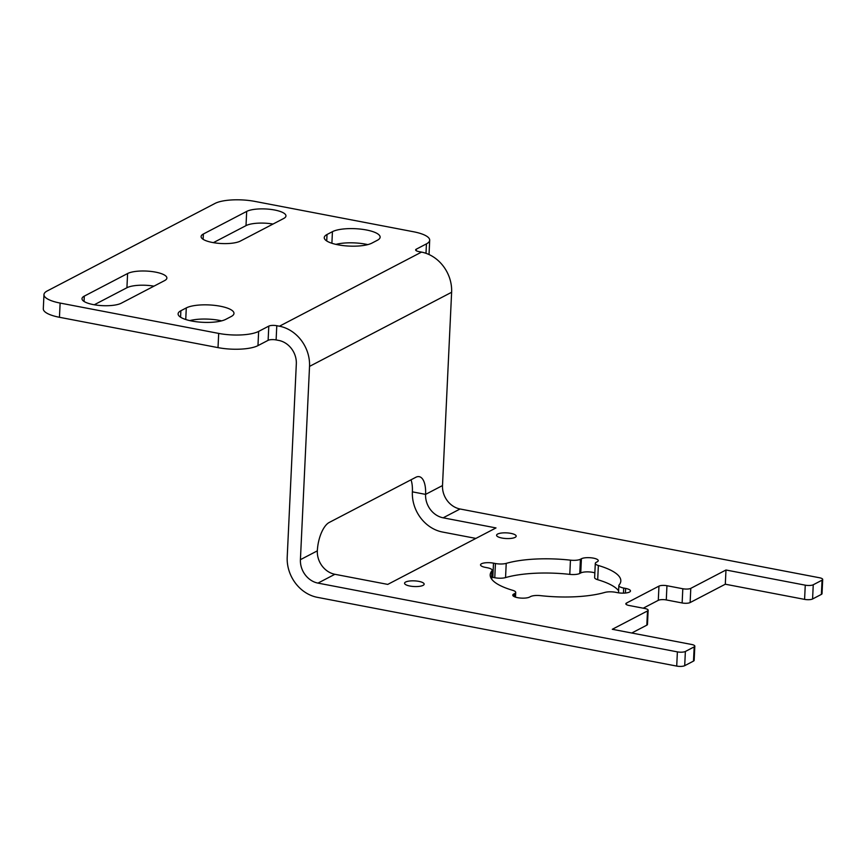 <?xml version="1.0" encoding="UTF-8"?>
<svg xmlns="http://www.w3.org/2000/svg" width="866" height="866" viewBox="0 0 866 866"><rect width="100%" height="100%" fill="white"/><g stroke="black" fill="none" stroke-linecap="round" stroke-linejoin="round"><path stroke-width="1.3" d="M580.426 559.252L581.411 558.743L580.74 572.956L579.755 573.465L580.426 559.252A8.92 2.576 -177.3 0 1 570.456 560.161L569.785 574.375A65.383 18.879 2.7 0 0 505.549 577.59L506.22 563.376A8.92 2.576 -177.3 0 1 495.439 563.517L494.767 577.73L492.83 577.362L493.501 563.149A8.92 2.576 2.7 0 0 480.533 564.838A8.92 2.576 2.7 0 0 485.382 567.382L487.309 567.75A8.92 2.576 -177.3 0 1 492.159 570.283A8.92 2.576 -177.3 0 1 491.92 570.835L491.542 578.964M676.714 666.084A5.943 1.721 2.7 0 0 684.703 665.683L685.374 651.47A5.943 1.721 -177.3 0 1 677.385 651.871L676.714 666.084L317.302 597.323A35.668 30.602 62.5 0 1 287.209 557.141L296.324 363.861A20.806 17.85 -117.5 0 0 278.755 340.425L276.113 339.927L276.784 325.713A5.943 1.721 2.7 0 0 268.796 326.114L268.124 340.327L257.971 345.621L258.642 331.407A29.725 8.584 -177.3 0 1 218.687 333.41L218.016 347.623A29.725 8.584 2.7 0 0 257.971 345.621M475.889 538.414L442.483 532.027A35.668 30.602 62.5 0 1 412.378 491.845L425.585 494.378A23.772 10.1 100.8 0 0 419.231 476.668A23.772 10.1 100.8 0 0 415.832 477.285L329.232 522.458A23.772 10.1 100.8 0 0 317.335 550.852A20.806 17.85 62.5 0 0 334.893 574.288L387.752 584.398L496.002 527.924L443.154 517.814L460.062 508.991A20.806 17.85 62.5 0 1 442.504 485.555L451.619 292.275A35.668 30.602 -117.5 0 0 421.515 252.103L418.873 251.595A5.943 1.721 2.7 0 1 415.637 249.906A5.943 1.721 2.7 0 1 416.297 249.17L426.44 243.876L425.996 253.305M821.379 594.39A5.943 1.721 2.7 0 0 822.029 593.654L822.7 579.451A5.943 1.721 -177.3 0 1 822.05 580.177L821.379 594.39L812.579 598.98L813.25 584.767A5.943 1.721 -177.3 0 1 805.261 585.167L804.59 599.38A5.943 1.721 2.7 0 0 812.579 598.98M804.59 599.38L725.307 584.214L690.126 602.563L690.797 588.35A5.943 1.721 -177.3 0 1 682.809 588.75L682.137 602.963A5.943 1.721 2.7 0 0 690.126 602.563M682.137 602.963L666.279 599.932L666.95 585.719L682.809 588.75M666.95 585.719A5.943 1.721 2.7 0 0 658.961 586.12L658.29 600.333A5.943 1.721 -177.3 0 1 666.279 599.932M658.29 600.333L643.222 608.192M646.826 625.155A5.943 1.721 2.7 0 0 647.476 624.418L648.147 610.205A5.943 1.721 -177.3 0 1 647.497 610.941L646.826 625.155L631.758 633.014M693.504 661.094A5.943 1.721 2.7 0 0 694.153 660.368L694.824 646.155A5.943 1.721 -177.3 0 1 694.175 646.88L693.504 661.094L684.703 665.683M618.605 590.785A65.383 18.879 2.7 0 0 597.692 579.711L598.363 565.498A8.92 2.576 -177.3 0 1 595.299 563.387A8.92 2.576 -177.3 0 1 596.284 562.294L597.269 561.774A8.92 2.576 2.7 0 0 598.244 560.681A8.92 2.576 2.7 0 0 591.489 557.845A8.92 2.576 2.7 0 0 581.411 558.743M595.299 563.387L594.628 577.6A8.92 2.576 2.7 0 0 597.692 579.711M580.74 572.956A8.92 2.576 -177.3 0 1 594.855 572.881M569.785 574.375A8.92 2.576 2.7 0 0 579.755 573.465M494.767 577.73A8.92 2.576 2.7 0 0 505.549 577.59M491.834 577.189A8.92 2.576 -177.3 0 1 492.83 577.362M491.92 570.835A65.383 18.879 -177.3 0 0 490.199 574.818A65.383 18.879 -177.3 0 0 512.661 590.309A8.92 2.576 -177.3 0 1 515.714 592.42A8.92 2.576 -177.3 0 1 514.74 593.513L514.588 596.804M513.646 596.317L513.755 594.033L514.74 593.513M513.755 594.033A8.92 2.576 2.7 0 0 512.769 595.126A8.92 2.576 2.7 0 0 519.535 597.962A8.92 2.576 2.7 0 0 529.602 597.064L530.598 596.555A8.92 2.576 -177.3 0 1 540.568 595.646A65.383 18.879 -177.3 0 0 604.804 592.431A8.92 2.576 -177.3 0 1 615.585 592.29L617.512 592.658A8.92 2.576 2.7 0 0 630.48 590.969A8.92 2.576 2.7 0 0 625.642 588.425L625.414 593.037M623.466 593.145L623.704 588.057A8.92 2.576 -177.3 0 1 618.854 585.524A8.92 2.576 -177.3 0 1 619.093 584.972A65.383 18.879 -177.3 0 0 620.825 580.989A65.383 18.879 -177.3 0 0 598.363 565.498M623.704 588.057L625.642 588.425M493.501 563.149L495.439 563.517M411.025 479.796A23.772 10.1 -79.2 0 1 412.378 491.845M442.504 485.555L425.585 494.378A20.806 17.85 -117.5 0 0 443.154 517.814M258.642 331.407L268.796 326.114M218.016 347.623L59.451 317.281L60.122 303.068A29.725 8.584 -177.3 0 1 43.971 294.613A29.725 8.584 -177.3 0 1 47.229 290.954L215.028 203.423A29.725 8.584 -177.3 0 1 254.983 201.421L413.547 231.763A29.725 8.584 -177.3 0 1 429.698 240.218A29.725 8.584 -177.3 0 1 426.44 243.876M43.971 294.613L43.3 308.826A29.725 8.584 2.7 0 0 59.451 317.281M429.027 254.528A29.725 8.584 2.7 0 0 429.038 254.431L429.698 240.218M268.124 340.327A5.943 1.721 -177.3 0 1 276.113 339.927M273.017 224.045A20.806 6.008 2.7 0 0 246.009 225.625L213.361 242.653M367.79 244.613A25.266 7.296 2.7 0 0 335.932 244.374M221.642 320.853A25.266 7.296 2.7 0 0 189.784 320.604M153.942 286.159A20.806 6.008 2.7 0 0 126.923 287.739L94.275 304.767M240.369 241.073A20.806 6.008 -177.3 0 1 216.868 243.151A20.806 6.008 -177.3 0 1 201.096 236.559A20.806 6.008 -177.3 0 1 203.369 234.004L246.68 211.412A20.806 6.008 -177.3 0 1 270.181 209.334A20.806 6.008 -177.3 0 1 285.953 215.926A20.806 6.008 -177.3 0 1 283.68 218.492L240.369 241.073M371.947 243.097A25.266 7.296 -177.3 0 1 343.401 245.619A25.266 7.296 -177.3 0 1 324.252 237.609A25.266 7.296 -177.3 0 1 327.023 234.502L332.436 231.677A25.266 7.296 -177.3 0 1 360.981 229.154A25.266 7.296 -177.3 0 1 380.131 237.165A25.266 7.296 -177.3 0 1 377.36 240.272L371.947 243.097M225.799 319.337A25.266 7.296 -177.3 0 1 197.253 321.86A25.266 7.296 -177.3 0 1 178.104 313.849A25.266 7.296 -177.3 0 1 180.875 310.742L186.287 307.917A25.266 7.296 -177.3 0 1 214.833 305.395A25.266 7.296 -177.3 0 1 233.982 313.405A25.266 7.296 -177.3 0 1 231.211 316.512L225.799 319.337M121.294 303.197A20.806 6.008 -177.3 0 1 97.782 305.276A20.806 6.008 -177.3 0 1 82.01 298.673A20.806 6.008 -177.3 0 1 84.294 296.118L127.594 273.526A20.806 6.008 -177.3 0 1 151.106 271.448A20.806 6.008 -177.3 0 1 166.878 278.051A20.806 6.008 -177.3 0 1 164.594 280.606L121.294 303.197M510.853 533.369A9.807 2.836 -177.3 0 1 516.179 536.162A9.807 2.836 -177.3 0 1 506.253 538.533A9.807 2.836 -177.3 0 1 496.586 535.242A9.807 2.836 -177.3 0 1 510.853 533.369M418.83 581.367A9.807 2.836 -177.3 0 1 424.156 584.16A9.807 2.836 -177.3 0 1 414.229 586.531A9.807 2.836 -177.3 0 1 404.563 583.24A9.807 2.836 -177.3 0 1 418.83 581.367M685.374 651.47L694.175 646.88M647.497 610.941L612.305 629.29L691.588 644.466A5.943 1.721 -177.3 0 1 694.824 646.155M276.784 325.713L279.426 326.211A35.668 30.602 62.5 0 1 309.53 366.394L300.415 559.674A20.806 17.85 -117.5 0 0 317.974 583.11L677.385 651.871M626.41 604.576L626.475 603.061A5.943 1.721 2.7 0 0 625.826 603.786A5.943 1.721 2.7 0 0 629.062 605.486L644.91 608.517A5.943 1.721 -177.3 0 1 648.147 610.205M626.475 603.061L658.961 586.12M813.25 584.767L822.05 580.177M460.062 508.991L819.474 577.752A5.943 1.721 -177.3 0 1 822.7 579.451M725.307 584.214L725.979 570.001L805.261 585.167M690.797 588.35L725.979 570.001M506.22 563.376A65.383 18.879 -177.3 0 1 570.456 560.161M60.122 303.068L218.687 333.41M203.12 239.319L203.369 234.004M246.009 225.625L246.68 211.412M326.72 240.964L327.023 234.502M331.895 243.27L332.436 231.677M180.572 317.205L180.875 310.742M185.746 319.511L186.287 307.917M84.045 301.444L84.294 296.118M126.923 287.739L127.594 273.526M416.221 250.685L416.297 249.17M309.53 366.394L451.619 292.275M300.415 559.674L317.335 550.852M317.974 583.11L334.893 574.288M279.426 326.211L421.515 252.103M491.736 579.235L492.159 570.283M515.714 592.42L515.497 597.139M618.519 592.831L618.854 585.524"/></g></svg>
